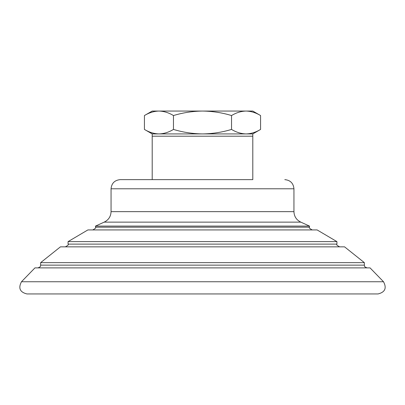 <?xml version="1.0" encoding="UTF-8"?>
<svg xmlns="http://www.w3.org/2000/svg" width="405" height="405" viewBox="0 0 405 405"><rect width="100%" height="100%" fill="white"/><g stroke="black" fill="none" stroke-linecap="round" stroke-linejoin="round"><path stroke-width="0.61" d="M152.204 133.918L152.204 136.202L252.796 136.202L252.796 133.918L152.204 133.918L144.428 129.428C149.167 132.293 154.006 133.792 158.942 133.918C154.011 133.787 149.172 132.288 144.428 129.428L144.428 115.546C149.167 112.681 154.006 111.183 158.942 111.056C163.878 111.188 168.718 112.686 173.461 115.546C182.893 112.686 192.572 111.188 202.5 111.056C212.428 111.188 222.107 112.686 231.538 115.546C236.277 112.681 241.117 111.183 246.058 111.056C250.989 111.188 255.828 112.686 260.572 115.546C255.833 112.681 250.994 111.183 246.058 111.056L252.796 111.056L260.572 115.546L260.572 129.428C255.833 132.293 250.994 133.792 246.058 133.918C241.122 133.787 236.282 132.288 231.538 129.428C222.107 132.288 212.428 133.787 202.5 133.918C192.572 133.787 182.893 132.288 173.461 129.428C168.723 132.293 163.883 133.792 158.942 133.918M95.509 226.091L104.171 222.132L300.829 222.132L309.491 226.091L95.509 226.091L95.509 227.19C96.294 227.635 95.383 228.552 92.77 229.934M252.796 136.202L252.796 179.638L120.199 179.638L152.204 179.638L152.204 136.202M68.08 241.613L336.919 241.613L317.12 229.934L87.88 229.934L68.08 241.613L68.08 244.109C68.85 244.59 67.939 245.506 65.337 246.847L179.638 246.847M336.919 241.613L336.919 244.109C336.15 244.59 337.061 245.506 339.663 246.847L65.337 246.847M40.647 262.642L364.353 262.642L344.564 246.847L60.436 246.847L40.647 262.642L40.647 265.138C40.146 265.812 41.735 266.465 37.903 267.882M383.52 281.748L370.054 267.882L34.946 267.882L21.48 281.748C18.114 288.127 19.926 292.192 26.927 293.944L378.073 293.944C385.074 292.192 386.886 288.127 383.52 281.748L21.48 281.748M231.538 129.428L231.538 115.546M173.461 129.428L173.461 115.546M144.428 115.546L152.204 111.056L246.058 111.056M284.801 179.638C290.355 180.179 293.402 183.232 293.944 188.786L111.056 188.786C111.598 183.232 114.645 180.179 120.199 179.638M293.944 188.786L293.944 211.643L111.056 211.643L111.056 188.786M309.491 226.091L309.491 227.19L95.509 227.19M336.919 244.109L68.08 244.109M364.353 262.642L364.353 265.138L40.647 265.138M300.829 222.132C296.455 220.006 294.157 216.508 293.944 211.643M104.171 222.132C108.545 220.006 110.843 216.508 111.056 211.643M309.491 227.19C308.706 227.635 309.617 228.552 312.23 229.934M364.353 265.138C364.854 265.812 363.265 266.465 367.097 267.882M252.796 133.918L260.572 129.428"/></g></svg>
